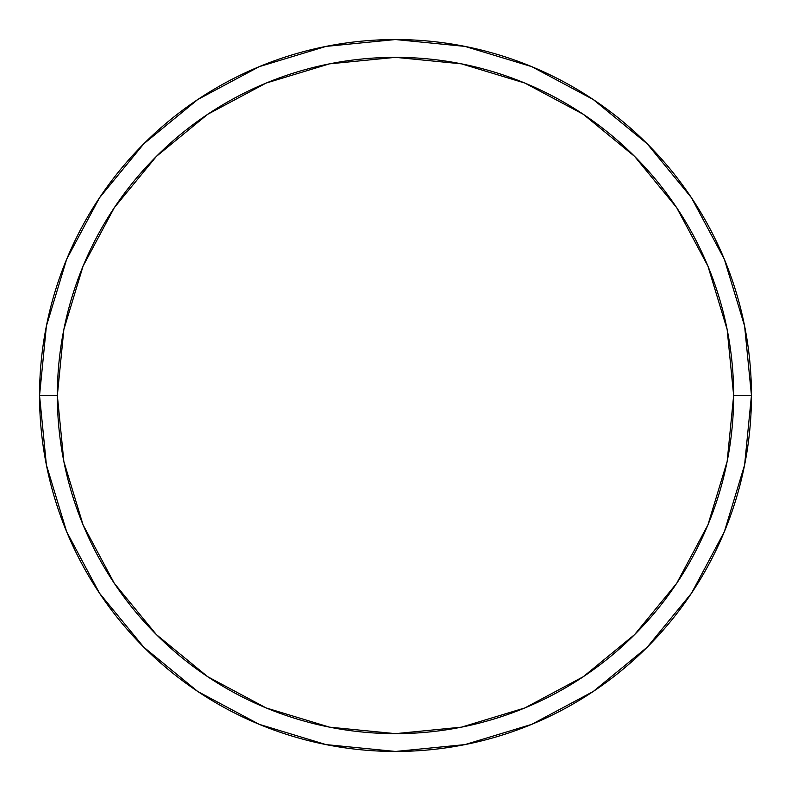 <?xml version="1.0" encoding="UTF-8"?>
<svg xmlns="http://www.w3.org/2000/svg" width="791" height="791" viewBox="0 0 791 791"><rect width="100%" height="100%" fill="white"/><g stroke="black" fill="none" stroke-linecap="round" stroke-linejoin="round"><path stroke-width="1.19" d="M39.55 395.5A355.95 355.95 0 0 0 395.5 751.45A355.95 355.95 0 0 0 751.45 395.5L733.653 395.5A338.153 338.153 0 0 1 395.5 733.653A338.153 338.153 0 0 1 57.348 395.5L63.844 461.469L83.085 524.908L114.339 583.372L156.391 634.609L207.628 676.661L266.092 707.915L329.531 727.156L395.5 733.653L461.469 727.156L524.908 707.915L583.372 676.661L634.609 634.609L676.661 583.372L707.915 524.908L727.156 461.469L733.653 395.5L727.156 329.531L707.915 266.092L676.661 207.628L634.609 156.391L583.372 114.339L524.908 83.085L461.469 63.844L395.5 57.348L329.531 63.844L266.092 83.085L207.628 114.339L156.391 156.391L114.339 207.628L83.085 266.092L63.844 329.531L57.348 395.5L39.55 395.5L57.348 395.5A338.153 338.153 0 0 1 395.5 57.348A338.153 338.153 0 0 1 733.653 395.5L751.45 395.5A355.95 355.95 0 0 0 395.5 39.55A355.95 355.95 0 0 0 39.55 395.5A355.95 355.95 0 0 1 395.5 39.55A355.95 355.95 0 0 1 751.45 395.5A355.95 355.95 0 0 1 395.5 751.45A355.95 355.95 0 0 1 39.55 395.5L46.392 326.06L66.642 259.28L99.468 197.839M99.537 197.74L143.804 143.804L197.651 99.607M197.74 99.537L259.28 66.642L326.06 46.392L395.381 39.55M395.5 39.55L464.94 46.392L531.72 66.642L593.161 99.468M593.26 99.537L647.196 143.804L691.393 197.651M691.463 197.74L724.358 259.28L744.608 326.06L751.45 395.381M751.45 395.5L744.608 464.94L724.358 531.72L691.532 593.161M691.463 593.26L647.196 647.196L593.349 691.393M593.26 691.463L531.72 724.358L464.94 744.608L395.619 751.45M395.5 751.45L326.06 744.608L259.28 724.358L197.839 691.532M197.74 691.463L143.804 647.196L99.607 593.349M99.537 593.26L66.642 531.72L46.392 464.94L39.55 395.619"/></g></svg>
